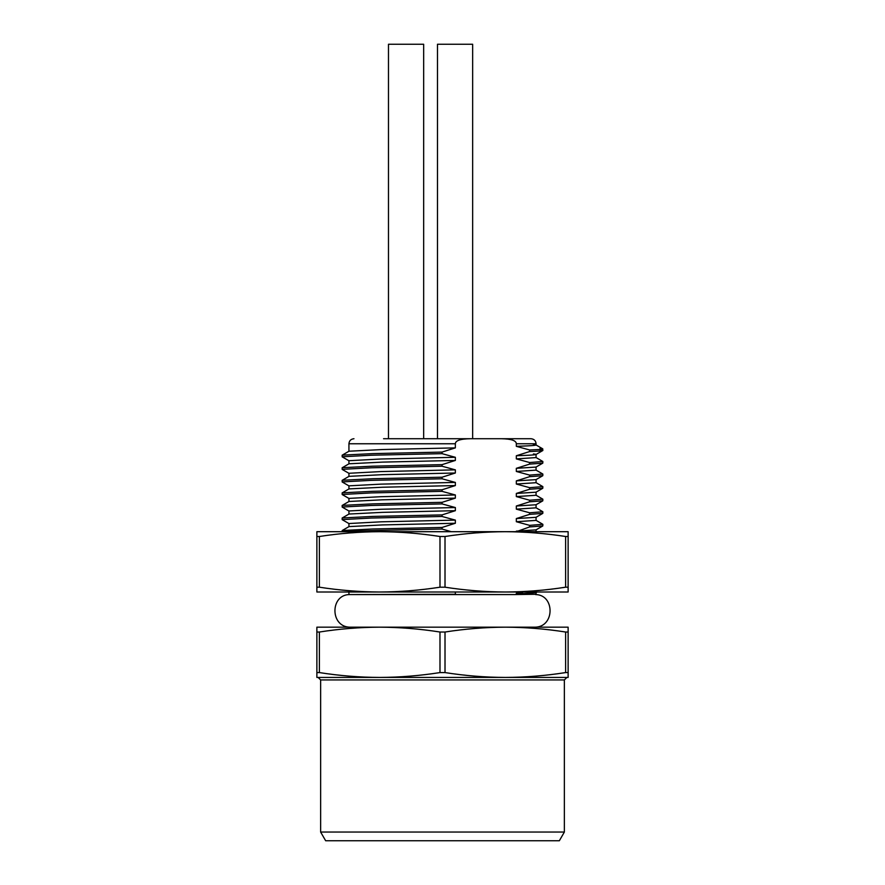 <?xml version="1.0" encoding="UTF-8"?>
<svg xmlns="http://www.w3.org/2000/svg" width="885" height="885" viewBox="0 0 885 885"><rect width="100%" height="100%" fill="white"/><g stroke="black" fill="none" stroke-linecap="round" stroke-linejoin="round"><path stroke-width="1.33" d="M516.331 518.566L536 517.316L542.804 513.388L529.639 514.362L516.331 518.566L516.331 521.719L529.639 525.358L529.639 526.918L516.331 531.697M536.067 517.283L536.067 520.391L516.331 521.719M536 520.314L542.859 524.318L529.639 525.358M542.859 524.318L542.804 525.956L529.639 526.918M568.126 536.498L568.126 531.697L316.874 531.697L316.874 536.498L319.385 536.498C339.486 533.378 359.587 531.785 379.687 531.697C399.677 531.774 419.778 533.367 439.989 536.498L445.011 536.498C465.123 533.378 485.223 531.785 505.313 531.697C525.303 531.774 545.403 533.367 565.615 536.498L568.126 536.498L568.126 591.999L505.313 591.999C485.223 591.921 465.123 590.317 445.011 587.197L445.011 536.498M568.126 587.197L565.615 587.197C545.403 590.328 525.303 591.932 505.313 591.999L316.874 591.999L316.874 536.498M360.007 591.999L379.687 591.999C399.677 591.932 419.778 590.328 439.989 587.197L445.011 587.197M379.687 591.999C359.587 591.921 339.486 590.317 319.385 587.197L319.385 536.498M316.874 587.197L319.385 587.197M505.313 591.999L519.395 591.999M523.511 591.811L516.331 593.326L516.331 594.266L515.092 594.565L456.583 594.565L455.355 594.266L455.355 591.999M451.317 531.697L442.046 529.031L442.046 527.46L455.355 523.256L382.364 524.927L349 526.597L342.196 530.524L342.141 531.697M348.933 526.641L348.933 523.533L381.048 521.818L455.355 520.115L455.355 523.256M455.355 520.115L442.046 516.475L442.046 514.904L455.355 510.689L382.364 512.36L349 514.041L342.141 518.035L342.196 519.672L349 523.599M348.933 514.074L348.933 510.966L381.048 509.262L455.355 507.548L455.355 510.689M455.355 507.548L442.046 503.908L442.046 502.337L455.355 498.133L382.364 499.804L349 501.474L342.141 505.468L342.196 507.105L349 511.043M348.933 501.507L348.933 498.399L381.048 496.695L455.355 494.98L455.355 498.133M455.355 494.98L442.046 491.341L442.046 489.781L455.355 485.566L382.364 487.237L349 488.907L342.141 492.912L342.196 494.549L349 498.476M348.933 488.951L348.933 485.843L381.048 484.128L455.355 482.425L455.355 485.566M455.355 482.425L442.046 478.785L442.046 477.214L455.355 472.999L382.364 474.681L349 476.351L342.141 480.345L342.196 481.982L349 485.909M348.933 476.384L348.933 473.276L381.048 471.572L455.355 469.858L455.355 472.999M455.355 469.858L442.046 466.218L442.046 464.647L455.355 460.443L382.364 462.114L349 463.784L342.141 467.778L342.196 469.426L349 473.353M348.933 463.817L348.933 460.709L381.048 459.005L455.355 457.302L455.355 460.443M455.355 457.302L442.046 453.662L442.046 452.091L455.355 447.876L382.364 449.547L349 451.217L342.141 455.222L342.196 456.859L349 460.786M383.559 438.728L470.245 438.728C460.443 438.883 455.476 440.564 455.355 443.761L455.355 447.876M423.661 438.728L423.661 44.25L388.482 44.25L388.482 438.728L501.441 438.728C511.242 438.894 516.209 440.564 516.331 443.761L516.331 446.339L529.639 449.978L529.639 451.549L516.331 455.753L516.331 458.895L529.639 462.534L529.639 464.105L516.331 468.32L516.331 471.462L529.639 475.101L529.639 476.672L516.331 480.876L516.331 484.029L529.639 487.668L529.639 489.239L516.331 493.443L516.331 496.585L529.639 500.224L529.639 501.795L516.331 506.01L516.331 509.152L529.639 512.791L529.639 514.362M516.331 531.133L536 529.883L542.804 525.956M537.206 591.999L536 592.696L520.657 593.791L523.245 591.999M520.657 593.791L516.331 593.326M516.331 594.266L536.067 594.266L536.067 592.662M536.067 594.266L515.092 594.565M456.583 594.565L349.464 594.565C329.718 594.764 330.039 627.852 350.792 627.177M349.464 594.565L455.355 594.266M316.874 632.023L319.385 632.023L319.385 672.578L316.874 672.578L316.874 627.177L568.126 627.177L568.126 677.434L505.313 677.434C525.336 677.357 545.437 675.731 565.615 672.578L568.126 672.578M319.385 632.023C339.563 628.87 359.664 627.255 379.687 627.177C399.71 627.255 419.811 628.87 439.989 632.023L439.989 672.578L445.011 672.578C465.189 675.742 485.29 677.357 505.313 677.434L379.687 677.434C399.71 677.357 419.811 675.731 439.989 672.578M568.126 632.023L565.615 632.023C545.437 628.87 525.336 627.255 505.313 627.177C485.29 627.255 465.189 628.87 445.011 632.023L439.989 632.023M319.385 672.578C339.563 675.742 359.664 677.357 379.687 677.434L316.874 677.434L316.874 672.578M564.365 679.945L564.365 832.044L320.635 832.044L320.635 679.945L564.365 679.945L566.876 677.434M564.365 832.044L559.342 840.75L325.658 840.75L320.635 832.044M442.046 529.031C397.011 529.927 354.608 530.812 344.896 531.697M442.046 527.46L372.607 528.998L342.196 530.524M442.046 516.475L371.368 518.035L342.141 519.606M442.046 514.904L372.607 516.431L342.196 517.968M442.046 503.908L371.368 505.479L342.141 507.039M442.046 502.337L372.607 503.875L342.196 505.401M442.046 491.341L371.368 492.912L342.141 494.483M442.046 489.781L372.607 491.308L342.196 492.834M442.046 478.785L371.368 480.345L342.141 481.916M442.046 477.214L372.607 478.741L342.196 480.278M442.046 466.218L371.368 467.789L342.141 469.349M442.046 464.647L372.607 466.185L342.196 467.711M442.046 453.662L371.368 455.222L342.141 456.793M442.046 452.091L372.607 453.618L342.196 455.144M501.441 438.728L531.033 438.728L472.656 438.728L472.656 44.25L437.478 44.25L437.478 438.728M533.389 444.535C539.85 445.133 534.164 445.73 516.331 446.339M516.331 455.753C534.164 455.155 539.85 454.558 533.389 453.95M542.859 450.487L536.044 454.47M536.067 454.459L536.067 457.578L516.331 458.895M536 457.501L542.859 461.505L529.639 462.534M542.859 461.505L542.804 463.143L529.639 464.105M516.331 468.32L536 467.07L542.804 463.143M536.067 467.026L536.067 470.134L516.331 471.462M536 470.068L542.859 474.061L529.639 475.101M542.859 474.061L542.804 475.699L529.639 476.672M516.331 480.876L536 479.637L542.804 475.699M536.067 479.593L536.067 482.701L516.331 484.029M536 482.624L542.859 486.628L529.639 487.668M542.859 486.628L542.804 488.266L529.639 489.239M516.331 493.443L536 492.193L542.804 488.266M536.067 492.16L536.067 495.268L516.331 496.585M536 495.191L542.859 499.184L529.639 500.224M542.859 499.184L542.804 500.833L529.639 501.795M516.331 506.01L536 504.76L542.804 500.833M536.067 504.715L536.067 507.824L516.331 509.152M536 507.758L542.859 511.751L529.639 512.791M542.859 511.751L542.804 513.388M539.994 450.034C545.945 450.531 542.494 451.04 529.639 451.549M542.726 448.839L542.859 450.509M539.994 448.463C545.945 448.96 542.494 449.469 529.639 449.978M565.615 587.197L565.615 536.498M439.989 587.197L439.989 536.498M445.011 632.023L445.011 672.578M565.615 632.023L565.615 672.578M455.355 443.761L348.933 443.761L348.933 451.262M531.033 438.728C534.12 439.06 535.79 440.73 536.067 443.761L516.331 443.761M536.067 529.849L536.067 531.697M535.536 594.565C555.282 594.764 554.961 627.852 534.208 627.177M348.933 591.999L348.933 594.266M320.635 679.945L318.124 677.434M348.933 443.761C349.21 440.73 350.88 439.06 353.967 438.728M536.067 443.761L536.067 445.011M542.793 448.872L535.989 444.934"/></g></svg>

